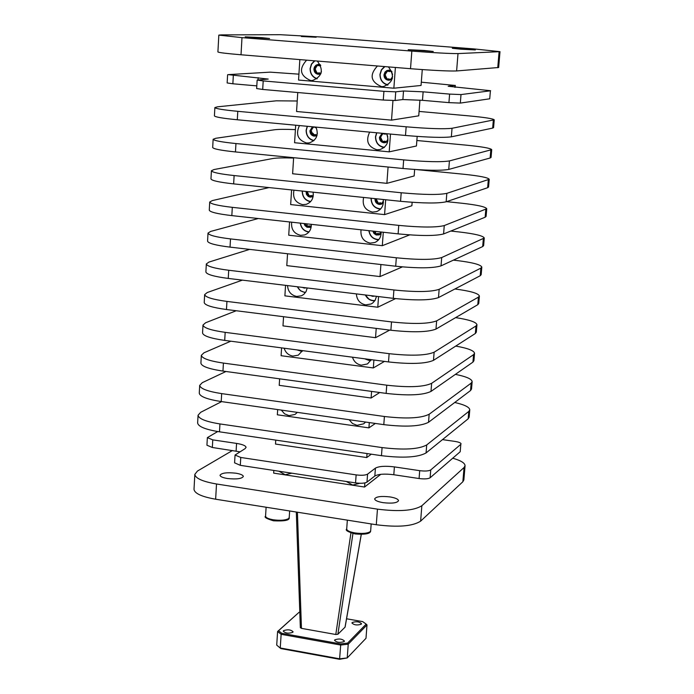 <?xml version="1.0" encoding="UTF-8"?>
<svg xmlns="http://www.w3.org/2000/svg" width="694" height="694" viewBox="0 0 694 694"><rect width="100%" height="100%" fill="white"/><g stroke="black" fill="none" stroke-linecap="round" stroke-linejoin="round"><path stroke-width="1.04" d="M283.577 630.655C287.698 629.276 290.864 629.649 293.076 631.783L292.799 632.312C288.687 633.691 285.512 633.318 283.282 631.193L283.577 630.655M352.162 622.553C356.143 621.217 359.266 621.607 361.513 623.715L361.296 624.166C357.323 625.502 354.2 625.121 351.927 623.004L352.162 622.553M334.803 639.851C338.915 638.428 342.125 638.827 344.424 641.048L344.181 641.534C340.069 642.956 336.859 642.557 334.551 640.345L334.803 639.851M466.646 49.005L452.315 48.276L460.963 49.196L475.338 49.925L466.646 49.005M424.086 50.462L408.202 49.699L433.264 51.469L424.086 50.462M261.69 37.65L245.199 36.851L253.076 37.71L269.61 38.508L261.69 37.65M316.152 37.242L301.317 36.496L316.152 37.242M383.149 502.664C377.744 501.727 374.916 500.461 374.656 498.882C376.105 496.592 381.214 495.941 389.993 496.921C395.407 497.85 398.252 499.116 398.529 500.712C397.098 503.003 391.971 503.653 383.149 502.664M227.398 478.504C222.705 477.706 220.25 476.622 220.024 475.251C221.62 472.926 226.921 472.241 235.925 473.204C240.636 474.002 243.108 475.086 243.334 476.474C241.764 478.791 236.454 479.467 227.398 478.504M361.236 534.432L345.083 626.899M300.441 627.584L301.456 628.365L297.422 512.493M350.947 532.923L335.792 634.498L337.891 634.264L352.951 533.504M383.201 199.49C383.921 205.363 381.7 209.415 376.538 211.644L372.418 212.095C364.966 210.108 362.034 205.224 363.63 197.452M379.878 209.12L380.399 209.232M381.11 232.013C381.223 237.027 379.106 240.532 374.769 242.518L370.18 243.117C363.352 241.443 360.307 237.001 361.045 229.809M376.512 296.321L375.133 300.294L372.869 302.879L371.143 303.981L365.721 304.892C359.943 303.642 356.829 299.973 356.378 293.892M365.591 422.056L363.717 423.8L357.037 425.344L352.465 423.496L349.143 419.723M302.497 350.626L298.29 355.163L292.877 356.091C288.504 355.267 285.59 352.647 284.141 348.214M317.323 61.046C323.907 70.042 322.25 76.548 312.343 80.565L310.678 80.565C300.016 75.802 298.663 69.001 306.618 60.17M316.013 127.115C318.841 134.914 316.603 140.171 309.307 142.895L306.644 143.016C297.839 140.084 295.444 134.263 299.444 125.571M291.818 473.187L285.208 474.739L278.936 471.226M359.813 483.276L352.726 485.071L346.332 481.497M386.619 133.708C389.455 141.385 387.252 146.677 380.008 149.583L376.911 149.774C367.915 146.798 365.504 140.917 369.659 132.129M383.166 147.397L383.99 147.666M388.414 66.884C395.068 75.846 393.403 82.413 383.418 86.594L381.466 86.629C370.579 81.797 369.234 74.917 377.449 65.982M386.515 84.72L387.521 85.171M371.273 359.666L367.482 363.942L361.374 365.174C356.898 364.333 353.931 361.678 352.483 357.193M297.362 412.366L295.011 414.439L289.025 415.637L284.557 413.815L281.287 410.085M307.199 287.958L306.115 291.471L303.894 294.282L301.491 295.783L296.728 296.451C291.072 295.219 288.01 291.593 287.533 285.581M311.276 224.336C311.389 229.532 309.194 233.063 304.675 234.919L300.676 235.335C294.004 233.687 291.003 229.306 291.671 222.184M313.107 192.177C313.835 198.215 311.545 202.275 306.236 204.34L302.662 204.652C295.366 202.691 292.478 197.868 293.987 190.182M221.412 34.891L280.289 34.7L322.085 37.06L474.123 48.927L499.992 51.66L458.005 53.585C450.068 53.655 434.678 52.831 411.837 51.096L241.989 37.641L218.827 35.108L221.412 34.891M465.058 465.787L463.87 479.892L462.855 481.749L420.625 521.151C412.67 526.286 397.896 527.492 376.287 524.742L215.643 499.212C201.833 496.774 194.624 493.495 194.008 489.374L194.016 489.183M452.722 458.205C460.833 460.53 464.945 463.028 465.058 465.717L464.06 467.522L421.857 505.735C413.902 510.715 399.102 511.851 377.458 509.144L216.511 483.987C202.674 481.593 195.448 478.383 194.832 474.375L197.469 471.044L232.447 450.51M460.322 103.085L489.73 98.8L490.406 90.81L461.007 94.575L460.322 103.085L448.931 102.634L449.608 94.098L423.132 91.825L403.518 90.992L395.745 91.834L395.112 100.5L402.876 99.546L422.481 100.326L448.931 102.634M262.696 89.448L383.279 100.04L383.912 91.339L263.2 80.92L262.696 89.448L256.65 88.554L257.153 80.07L263.2 80.92M257.153 80.07L268.214 79.064L228.239 74.622L270.218 72.15L298.923 74.163M460.816 444.325L460.2 451.733L460.816 444.325L430.748 469.933L430.115 477.776L460.2 451.733M430.115 477.776C428.155 478.947 424.476 479.198 419.081 478.53L419.705 470.671C425.101 471.321 428.788 471.079 430.748 469.933M366.987 482.122C364.818 483.319 361.001 483.579 355.554 482.903L356.135 474.896C361.591 475.572 365.408 475.312 367.577 474.141L366.987 482.122L374.829 476.015C378.412 474.045 384.736 473.62 393.802 474.739L419.081 478.53M356.135 474.896L240.766 457.467L240.298 465.336L355.554 482.903M240.298 465.336L234.589 462.829M217.699 431.547L207.359 437.628L212.772 439.866L212.347 447.491L239.82 451.785M212.347 447.491L206.933 445.218L207.359 437.628M273.826 470.445L273.662 473.126L364.567 487.032L380.772 474.332M364.567 487.032L364.871 482.92M419.081 111.43L468.658 115.855C484.559 117.338 493.087 118.657 494.241 119.819L452.037 128.277C444.091 129.197 428.797 128.702 406.155 126.802L237.79 111.326C223.321 109.938 215.678 108.689 214.871 107.579L217.465 106.824L276.247 100.821L297.223 100.994M214.42 115.829L214.42 115.881C215.218 117.06 222.852 118.353 237.305 119.767L405.504 135.469C428.12 137.395 443.405 137.846 451.352 136.831L492.662 128.095L493.581 127.635L494.241 119.836M416.86 140.509L466.273 145.15C482.113 146.72 490.597 148.221 491.725 149.644L449.426 160.93C441.479 162.214 426.229 161.867 403.674 159.898L235.951 143.554C221.533 142.07 213.925 140.639 213.136 139.268L215.739 138.288L274.477 129.769C278.424 129.257 285.399 129.205 295.41 129.613M212.694 147.458L212.685 147.518C213.474 148.958 221.065 150.433 235.466 151.934L403.023 168.503C425.561 170.498 440.794 170.811 448.74 169.431L490.138 157.998L491.066 157.408L491.725 149.644M416.999 169.631L463.896 174.263C479.684 175.92 488.125 177.595 489.227 179.286L446.832 193.357C438.886 195.005 423.67 194.806 401.201 192.758L234.121 175.556C219.755 173.986 212.191 172.381 211.418 170.759L214.021 169.544L272.725 158.536C276.663 157.876 283.62 157.72 293.605 158.067M210.976 178.879L210.967 178.948C211.739 180.648 219.295 182.288 233.644 183.884L400.559 201.303C423.01 203.368 438.209 203.533 446.155 201.798L487.639 187.71L488.576 186.998L489.218 179.312M446.589 201.65L461.536 203.203C477.264 204.947 485.661 206.795 486.737 208.738L444.255 225.567C436.309 227.563 421.137 227.502 398.755 225.385L232.308 207.341C218.003 205.676 210.464 203.915 209.709 202.032L212.312 200.592L269.038 187.58M209.267 210.082L209.267 210.169C210.013 212.112 217.543 213.925 231.831 215.608L398.113 233.878C420.477 236.012 435.632 236.038 443.587 233.947L485.149 217.231L486.095 216.407L486.737 208.773M450.796 231.05L459.185 231.961C474.861 233.783 483.224 235.804 484.273 238.007L441.696 257.552C433.75 259.903 418.621 259.981 396.326 257.795L230.503 238.909C216.25 237.166 208.755 235.223 208.009 233.097L210.62 231.44L258.298 218.515M207.575 241.087L207.567 241.182C208.304 243.377 215.791 245.355 230.035 247.125L395.693 266.227C417.97 268.431 433.082 268.318 441.028 265.871L482.677 246.57L483.631 245.633L484.265 238.051M453.39 260.146L456.852 260.536C472.475 262.453 480.795 264.64 481.818 267.095L480.855 268.127L439.155 289.32C431.208 292.009 416.122 292.235 393.906 289.971L228.716 270.261C214.515 268.439 207.046 266.331 206.326 263.954L208.937 262.08L249.623 249.38M205.892 271.875L205.884 271.987C206.604 274.425 214.064 276.576 228.248 278.424L393.281 298.351C415.472 300.623 430.549 300.372 438.495 297.587L480.222 275.726L481.176 274.668L481.818 267.095M454.908 288.99C470.254 290.986 478.418 293.319 479.381 296L478.418 297.145L436.639 320.871C428.684 323.898 413.641 324.254 391.511 321.929L226.938 301.413C212.789 299.496 205.363 297.232 204.652 294.612L207.272 292.521L242.388 280.133M204.218 302.471L204.218 302.593C204.921 305.273 212.338 307.581 226.47 309.515L390.887 330.249C412.999 332.591 428.024 332.2 435.979 329.077L477.776 304.701L478.747 303.521L479.381 296M455.62 317.626C469.153 319.7 476.266 322.059 476.952 324.723L475.98 325.98L434.132 352.205C426.177 355.571 411.178 356.065 389.126 353.671L225.168 332.348C211.071 330.353 203.68 327.924 202.986 325.061L205.606 322.762L236.203 310.747M202.561 332.86L202.553 332.99C203.247 335.913 210.629 338.386 224.709 340.398L388.501 361.93C410.536 364.341 425.526 363.812 433.481 360.36L475.347 333.493L476.327 332.2L476.952 324.723M455.724 346.08C467.773 348.214 474.054 350.617 474.549 353.272L473.568 354.643L431.642 383.322C423.687 387.026 408.731 387.651 386.758 385.187L223.416 363.083C209.371 361.001 202.015 358.416 201.338 355.319L203.958 352.804L230.79 341.196M200.913 363.049L200.904 363.196C201.581 366.354 208.929 368.982 222.956 371.082L386.142 393.394C408.089 395.866 423.045 395.216 430.991 391.425L472.944 362.103L473.924 360.707L474.549 353.272M455.394 374.37C466.212 376.556 471.799 378.985 472.154 381.639L471.165 383.123L429.17 414.24C421.215 418.265 406.302 419.02 384.407 416.495L221.672 393.611C207.68 391.451 200.358 388.701 199.69 385.378L202.318 382.654L225.975 371.49M199.273 393.047L199.265 393.194C199.924 396.586 207.237 399.371 221.221 401.557L383.799 424.641C405.669 427.183 420.573 426.394 428.528 422.282L470.541 390.54L471.53 389.03L472.146 381.709M454.735 402.485C464.503 404.723 469.517 407.178 469.777 409.842L468.78 411.429L426.715 444.941C418.768 449.296 403.882 450.172 382.073 447.587L219.937 423.93C205.997 421.692 198.71 418.794 198.059 415.238L200.687 412.305L221.638 401.609M197.643 422.846L197.634 423.002C198.276 426.628 205.563 429.569 219.486 431.824L381.466 455.68C403.257 458.283 418.126 457.363 426.073 452.93L468.164 418.803L469.153 417.181L469.769 409.902M217.907 51.929L217.907 51.955C218.749 52.605 226.452 53.542 241.018 54.774L410.518 68.706C433.308 70.476 448.671 71.222 456.617 70.953L498.656 67.5L499.992 51.668M461.076 443.874C460.859 442.85 458.76 442.026 454.77 441.384L442.486 439.623M212.772 439.866L236.567 443.414C242.596 444.394 245.771 445.721 246.075 447.387L245.077 448.654L235.049 455.038L240.766 457.467M367.577 474.141L375.419 468.138C379.002 466.203 385.326 465.787 394.409 466.897L419.705 470.671M275.752 440.109L275.501 444.056L366.736 457.554L371.316 454.188M366.736 457.554L367.031 453.555M277.687 409.573L277.348 414.795L368.913 427.877L375.367 423.444M368.913 427.877L369.303 422.585M279.63 378.829L279.214 385.344L371.108 398.018L379.731 392.518M371.108 398.018L371.594 391.407M281.591 347.876L281.096 355.701L373.32 367.95L384.467 361.401M373.32 367.95L373.901 360.013M283.56 316.716L282.978 325.876L375.541 337.692L389.69 330.101M375.541 337.692L376.217 328.401M285.546 285.347L284.887 295.844L377.779 307.225L395.554 298.611M377.779 307.225L378.56 296.572M287.55 253.752L286.796 265.62L380.026 276.568L402.381 266.904M380.026 276.568L380.911 264.518M289.563 221.95L288.721 235.205L382.299 245.693L409.66 234.902M382.299 245.693L383.288 232.247M291.593 189.93L290.665 204.583L384.58 214.62L411.88 205.745L412.141 202.301M384.58 214.62L385.673 199.751M293.631 157.685L292.616 173.76L386.879 183.337L414.153 175.964L414.648 169.475M386.879 183.337L388.076 167.028M295.687 125.224L294.577 142.73L389.195 151.847L416.443 145.992L417.172 136.414M389.195 151.847L390.496 134.072M490.406 90.81L489.73 98.8M395.112 100.5L383.279 100.04M233.323 75.533L232.863 83.783L256.806 85.874M232.863 83.783L227.146 82.95M297.761 92.528L296.555 111.5L391.52 120.14L418.742 115.829L419.939 100.118M391.52 120.14L392.96 100.569M454.856 87.323L455.012 85.431L448.177 86.264L490.641 90.723M455.012 85.431L421.31 82.187M383.912 91.339L395.745 91.834M449.608 94.098L461.007 94.575M299.843 59.606L298.55 80.053L393.862 88.216L421.058 85.466L422.273 69.591M393.862 88.216L395.389 67.457M345.039 627.176L337.891 634.264M335.792 634.498L301.456 628.365M266.331 507.271L362.788 522.599M299.808 612.229L299.053 612.308L278.563 630.716L281.807 633.301L340.685 643.902L347.59 643.112L366.163 624.106L362.693 621.616L346.558 618.779M365.998 638.289L366.996 624.93L348.232 644.179L347.226 657.938L365.998 638.289M339.574 659.3L340.693 645.038L281.139 634.307L280.246 647.979L339.704 658.823L347.226 657.938L339.574 659.3L280.81 648.569L276.715 645.099L277.6 631.479L299.053 612.308M281.807 633.301L281.139 634.307L277.6 631.479L278.563 630.716M276.715 645.099L280.81 648.569M347.59 643.112L348.232 644.179L340.693 645.038L340.685 643.902M366.996 624.93L366.163 624.106M392.396 78.136L389.204 80.018L386.159 79.194L384.181 74.831L386.766 70.857L389.369 71.586L391.269 71.196M390.869 79.48L388.172 78.838M390.045 70.346L388.475 70.389M388.336 80.018L389.568 80.2M389.204 80.018L390.722 79.827M392.284 78.639L388.38 80.252C385.508 79.706 384.034 77.893 383.973 74.813L385.023 72.02L386.948 70.528L389.108 70.172L391.754 71.282M388.848 70.163L387.651 70.519M388.05 84.824C382.845 83.514 380.199 80.036 380.13 74.397L381.57 69.86L384.892 66.598M392.631 76.418L390.722 79.576L391.251 79.532L388.093 78.838L386.732 79.35L384.181 74.831L385.049 74.77L384.181 74.831L386.766 70.857L388.371 70.398L391.945 71.768M389.369 71.586L391.338 71.23L392.596 74.562M387.139 79.185L385.049 74.77L387.521 70.866M387.399 70.814L386.766 70.857L387.399 70.814M390.722 79.576L391.251 79.532L390.722 79.576M386.159 79.194L387.026 79.116L386.159 79.194M384.181 74.831L385.049 74.77L384.181 74.831M381.943 203.602L380.494 202.752L377.146 203.368L378.013 203.108L377.146 203.368L375.194 199.074L376.07 198.822L375.246 198.666M380.373 204.21L381.527 204.131M381.891 203.81L382.498 203.576M383.383 202.717L381.197 204.253L379.332 204.444C376.504 203.854 375.055 202.049 374.986 199.048L375.038 198.64M380.728 208.885C374.656 208.261 371.49 204.773 371.212 198.415L371.229 198.241M383.409 202.31L381.648 203.836L382.507 203.576L381.127 204.045L377.146 203.368L375.324 198.675M383.392 200.852L381.648 203.836L378.586 203.16M378.36 203.247L376.079 198.753M381.648 203.836L382.507 203.576L381.648 203.836M377.146 203.368L378.013 203.108L377.146 203.368M375.194 199.074L376.07 198.822L375.194 199.074M379.722 234.294L378.256 233.418L374.925 234.078L375.784 233.765L374.925 234.078L373.06 231.128M379.844 234.433L380.433 234.173M378.395 234.893L379.514 234.763M381.127 233.47L379.176 234.902L376.235 234.98L374.023 233.531L372.843 231.102M378.837 239.525C373.346 239.283 370.076 236.333 369.026 230.686M381.145 233.08L379.098 234.693L374.925 234.078L374.109 231.241M380.607 231.952L379.34 234.589L375.784 233.765L375.489 231.397M379.401 234.572L380.26 234.26L379.401 234.572M374.925 234.078L375.784 233.765L374.925 234.078M374.691 296.104L372.643 296.338L370.665 295.618M374.977 300.545C370.735 300.78 367.577 298.923 365.504 294.993M374.144 296.034L371.212 295.687M302.194 351.268L297.327 349.95M320.003 65.704L320.715 65.626M320.749 73.529L319.535 72.861L316.1 73.286L317.063 73.226L316.1 73.286L314.139 68.984L315.102 68.923L314.139 68.984L316.638 65.045L318.286 64.585L320.454 65.028M318.338 74.119L319.387 74.284M320.949 73.434L318.98 74.111L320.385 73.989M320.836 73.764L318.268 74.336C315.458 73.798 314.018 72.002 313.931 68.966L314.443 67.014L316.03 65.149L318.268 64.36L320.307 64.716M318.798 64.36L317.765 64.655M317.21 78.691C312.612 77.095 310.296 73.72 310.261 68.559L311.641 64.074L314.859 60.846M319.83 64.542L318.286 64.585M318.98 74.111L316.1 73.286L314.139 68.984L316.638 65.045L319.136 65.774L320.559 65.262M321.426 71.335L320.88 73.642L318.034 72.939M317.097 73.252L315.102 68.923L317.444 65.097M316.1 73.286L317.063 73.226L316.1 73.286M314.139 68.984L315.102 68.923L314.139 68.984M316.75 135.321L315.492 134.584L312.074 135.096L313.037 134.94L312.074 135.096L310.123 130.819L311.094 130.672L310.123 130.819L312.899 126.828M314.772 135.955L315.805 136.015M317.106 135.148L315.38 135.885L316.75 135.634M317.019 135.469L314.226 136.154C311.441 135.59 310.001 133.812 309.923 130.802L312.465 126.785M313.974 140.544C308.951 139.19 306.384 135.781 306.288 130.29L307.399 126.317M312.89 133.231L314.087 134.749M315.38 135.885L312.074 135.096L310.123 130.819L312.604 126.959L316.108 127.349M317.384 133.187L316.499 135.512L317.037 135.425L313.775 134.801M313.159 135.018L311.094 130.672L313.35 126.985M316.499 135.512L317.037 135.425L316.499 135.512M312.074 135.096L313.037 134.94L312.074 135.096M310.123 130.819L311.094 130.672L310.123 130.819M387.92 140.57L385.161 142.461L381.622 141.689L379.661 137.36L382.221 133.465L385.049 134.176L386.601 133.795M386.376 141.958L384.988 141.16L383.374 141.385M384.337 142.556L385.543 142.591M386.02 142.287L386.619 142.123M387.851 141.029L385.213 142.678L383.825 142.756C380.971 142.183 379.514 140.379 379.453 137.343L382.082 133.283M384.424 147.302C378.742 146.339 375.81 142.843 375.645 136.813L376.816 132.797M388.007 139.034L386.159 142.114L386.818 141.984L381.622 141.689L382.489 141.524L381.622 141.689L379.661 137.36L380.529 137.204L379.661 137.36L382.524 133.326M385.049 134.176L386.107 133.742M387.122 134.74L387.807 137.013M382.698 141.628L380.529 137.204L382.897 133.439M382.663 133.387L382.221 133.465L382.663 133.387M386.159 142.114L386.818 141.984L386.159 142.114M381.622 141.689L382.489 141.524L381.622 141.689M379.661 137.36L380.529 137.204L379.661 137.36M371.073 360.082L365.009 358.841M306.297 287.845L304.302 288.079L302.358 287.377M305.62 292.304C301.925 292.096 299.183 290.257 297.396 286.769M305.759 287.784L302.896 287.437M310.834 226.66L309.515 225.845L306.123 226.487L307.078 226.192L306.123 226.487L304.284 223.572M309.472 227.302L310.452 227.224M309.992 227.172L311.216 226.747L309.992 227.164L306.123 226.487L305.317 223.685M311.207 226.808L310.062 227.372L307.008 227.233L304.961 225.593L304.076 223.546M309.021 231.883C304.172 231.154 301.3 228.239 300.424 223.147M311.242 226.504L310.4 227.007L307.52 226.287M311.302 224.804L310.496 226.964L311.216 226.747M307.399 226.331L306.8 223.85M306.123 226.487L307.078 226.192L306.123 226.487M312.803 196.298L311.502 195.508L308.101 196.107L309.056 195.855L308.101 196.107L306.167 191.865L307.13 191.622L306.21 191.457M311.233 196.94L312.239 196.914M313.211 196.124L311.797 196.827L313.107 196.463M313.159 196.428L310.244 197.174L308.275 196.48L306.496 194.494L306.002 191.431M310.695 201.529C305.308 200.427 302.532 196.992 302.358 191.223L302.367 191.058M313.332 194.329L312.491 196.567L313.168 196.393L309.593 195.873M311.797 196.827L308.101 196.107L306.288 191.466M309.298 195.977L307.138 191.553M312.491 196.567L313.168 196.393L312.491 196.567M308.101 196.107L309.056 195.855L308.101 196.107M306.167 191.865L307.13 191.622L306.167 191.865M266.114 507.236L265.559 516.154C263.911 517.204 266.574 518.748 273.549 520.804C284.661 521.35 289.884 520.266 289.216 517.551L288.531 518.618C285.416 520.309 280.35 520.7 273.306 519.797C268.37 518.912 265.785 517.698 265.559 516.154L265.559 516.102M346.705 529.01C345.013 530.251 347.859 531.899 355.25 533.964C365.617 534.718 370.752 533.651 370.665 530.754L370.136 531.699C367.282 533.46 362.251 533.877 355.05 532.949C349.733 531.986 346.948 530.676 346.705 529.01L347.321 520.431M215.643 499.212L216.511 483.987M376.287 524.742L377.458 509.144M420.625 521.151L421.857 505.735M462.855 481.749L464.06 467.522M451.352 136.831L452.037 128.277M492.662 128.095L493.321 120.244M448.74 169.431L449.426 160.93M490.138 157.998L490.797 150.199M446.155 201.798L446.832 193.357M487.639 187.71L488.29 179.963M443.587 233.947L444.255 225.567M485.149 217.231L485.8 209.536M441.028 265.871L441.696 257.552M482.677 246.57L483.319 238.918M438.495 297.587L439.155 289.32M480.222 275.726L480.855 268.127M435.979 329.077L436.639 320.871M477.776 304.701L478.418 297.145M433.481 360.36L434.132 352.205M475.347 333.493L475.98 325.98M430.991 391.425L431.642 383.322M472.944 362.103L473.568 354.643M428.528 422.282L429.17 414.24M470.541 390.54L471.165 383.123M426.073 452.93L426.715 444.941M468.164 418.803L468.78 411.429M497.745 67.717L499.09 51.807M456.617 70.953L458.005 53.585M405.504 135.469L406.155 126.802M403.023 168.503L403.674 159.898M400.559 201.303L401.201 192.758M398.113 233.878L398.755 225.385M395.693 266.227L396.326 257.795M393.281 298.351L393.906 289.971M390.887 330.249L391.511 321.929M388.501 361.93L389.126 353.671M386.142 393.394L386.758 385.187M383.799 424.641L384.407 416.495M381.466 455.68L382.073 447.587M410.518 68.706L411.837 51.096M237.305 119.767L237.79 111.326M235.466 151.934L235.951 143.554M233.644 183.884L234.121 175.556M231.831 215.608L232.308 207.341M230.035 247.125L230.503 238.909M228.248 278.424L228.716 270.261M226.47 309.515L226.938 301.413M224.709 340.398L225.168 332.348M222.956 371.082L223.416 363.083M221.221 401.557L221.672 393.611M219.486 431.824L219.937 423.93M241.018 54.774L241.989 37.641M236.567 443.414L236.107 451.065M394.409 466.897L393.802 474.739M375.419 468.138L374.829 476.015M258.021 79.914L258.159 77.667M402.876 99.546L403.518 90.992M422.481 100.326L423.132 91.825M379.991 74.362L381.353 69.894L384.476 66.563L381.327 69.894L379.965 74.371C380 79.975 382.585 83.532 387.712 85.058C382.611 83.532 380.034 79.966 379.991 74.379M391.216 71.161L390.384 71.222M389.785 79.428L390.722 79.35M385.803 78.257L386.749 78.179M385.595 75.637L384.649 75.707M384.771 74.05L385.717 73.98M387.226 71.656L386.28 71.716M371.082 198.328L371.047 198.354C371.281 204.704 374.422 208.304 380.477 209.154L379.757 209.102C374.135 207.922 371.238 204.34 371.082 198.38M380.72 203.672L381.657 203.394M376.799 202.448L377.744 202.162M376.608 199.655L375.654 199.933M368.861 230.668C369.876 236.307 373.129 239.352 378.612 239.803L377.527 239.742C372.617 238.814 369.737 235.787 368.896 230.668M378.473 234.407L379.418 234.069M374.569 233.167L375.515 232.828M365.33 294.976C367.369 298.941 370.518 300.892 374.786 300.823L371.698 300.493L369.104 299.322L365.374 294.976M302.072 351.485L297.058 349.915M310.149 68.524L311.45 64.108L314.486 60.812L311.415 64.108L310.114 68.532C310.123 73.677 312.395 77.121 316.941 78.882C312.43 77.112 310.166 73.668 310.149 68.55M320.611 65.383L320.168 65.401M319.639 73.521L320.68 73.451M315.744 72.367L316.794 72.306M315.649 69.782L314.599 69.851M314.703 68.203L315.753 68.142M317.219 65.843L316.169 65.895M306.175 130.238L307.242 126.299L306.132 130.246C306.21 135.729 308.743 139.234 313.731 140.761C308.778 139.225 306.262 135.729 306.175 130.272M315.588 135.365L316.629 135.191M311.727 134.185L312.768 134.02M311.632 131.522L310.582 131.678M310.686 130.064L311.736 129.899M313.185 127.644L312.135 127.8M375.506 136.753L376.625 132.78L375.48 136.77C375.61 142.773 378.49 146.373 384.129 147.553C378.525 146.365 375.645 142.773 375.506 136.787M386.454 133.742L385.812 133.864M385.222 141.966L386.159 141.784M381.275 140.761L382.221 140.587M381.067 138.054L380.121 138.236M380.243 136.597L381.188 136.423M382.689 134.142L381.743 134.306M364.645 358.789L370.934 360.351L368.74 360.325L364.714 358.807M297.24 286.752L300.606 290.847L304.735 292.478L300.389 290.647L297.292 286.761M300.276 223.13C301.135 228.231 303.989 231.223 308.83 232.108L308.804 232.1C304.007 231.189 301.179 228.196 300.32 223.138M309.593 226.808L310.634 226.487M305.776 225.585L306.826 225.264M302.246 191.145L302.211 191.162C302.358 196.94 305.117 200.471 310.487 201.754C305.16 200.462 302.411 196.94 302.246 191.197M311.589 196.411L312.63 196.142M307.754 195.196L308.804 194.927M307.668 192.455L306.618 192.715M289.216 517.551L289.632 511.252M370.665 530.754L371.177 523.935M345.118 627.038L361.288 534.432M300.346 627.775L296.321 512.319M194.008 489.374L194.832 474.375M214.42 115.881L214.871 107.579M212.685 147.518L213.136 139.268M210.967 178.948L211.418 170.759M209.267 210.169L209.709 202.032M207.567 241.182L208.009 233.097M205.884 271.987L206.326 263.954M204.218 302.593L204.652 294.612M202.553 332.99L202.986 325.061M200.904 363.196L201.338 355.319M199.265 393.194L199.69 385.378M197.634 423.002L198.059 415.238M217.907 51.955L218.827 35.108M455.281 85.353L455.125 87.357M227.606 74.744L227.146 82.959M234.589 462.872L235.049 455.038M381.127 204.045L381.986 203.784M379.098 234.693L379.956 234.39M296.98 349.897L302.072 351.494M319.136 65.774L320.298 65.704M315.302 127.679L316.23 127.54M385.161 142.461L386.02 142.296"/></g></svg>
